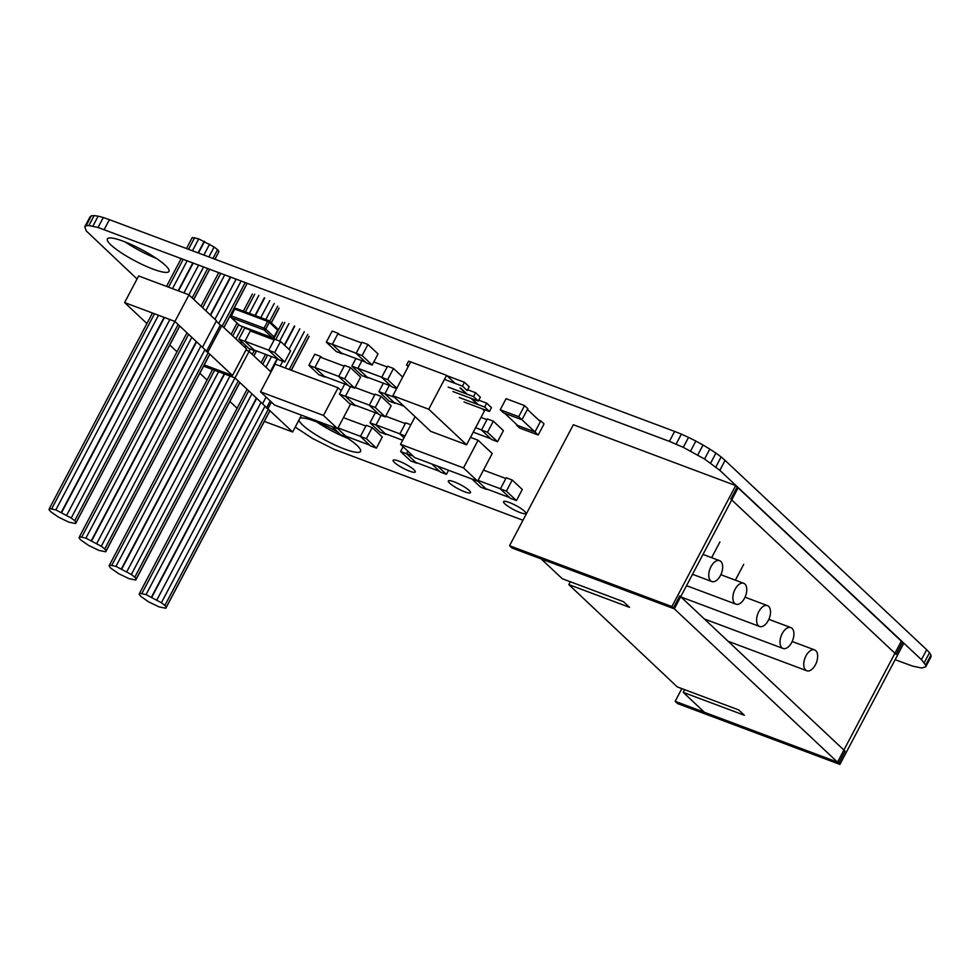 <?xml version="1.0" encoding="UTF-8"?>
<svg xmlns="http://www.w3.org/2000/svg" width="980" height="980" viewBox="0 0 980 980"><rect width="100%" height="100%" fill="white"/><g stroke="black" fill="none" stroke-linecap="round" stroke-linejoin="round"><path stroke-width="1.47" d="M295.213 427.109L312.534 438.464L334.192 449.342L522.977 520.258M895.132 659.687L912.686 666.13L921.69 668.017L925.745 666.804L925.696 665.065L921.433 659.675L719.835 470.351L704.559 459.032L683.28 447.346L669.377 441.368L98.037 227.47L88.898 225.535L86.142 225.768L84.77 226.772L86.314 230.986L137.041 278.982M925.696 665.065L930.951 655.118L931 656.845L925.745 666.804M930.951 655.118L929.493 652.705L924.238 662.664M929.493 652.705L926.688 649.728L921.433 659.675M926.688 649.728L725.077 460.392L719.835 470.351M725.077 460.392L721.133 456.95L715.878 466.909M721.133 456.95L715.914 453.103L710.672 463.062M715.914 453.103L709.802 449.073L704.559 459.032M709.802 449.073L703.028 445.006L697.785 454.965M703.028 445.006L695.849 441.061L690.594 451.021M695.849 441.061L688.536 437.386L683.28 447.346M688.536 437.386L681.37 434.14L676.114 444.087M681.37 434.14L674.632 431.421L669.377 441.368M674.632 431.421L109.429 219.667L104.174 229.614M109.429 219.667L103.292 217.511L98.037 227.47M103.292 217.511L98.159 216.164L92.916 226.111M98.159 216.164L94.141 215.588L88.898 225.535M94.141 215.588L91.397 215.808L86.142 225.768M91.397 215.808L90.025 216.825L84.77 226.772M316.822 421.988A34.815 6.517 -152.2 0 0 347.949 438.403M298.888 420.126A34.815 6.517 -152.2 0 0 329.317 442.286A34.815 6.517 -152.2 0 0 360.554 451.4A34.815 6.517 -152.2 0 0 356.941 445.361A34.815 6.517 -152.2 0 0 344.531 436.161M338.026 432.266A34.815 6.517 -152.2 0 0 299.905 418.203M125.244 241.987A34.815 6.517 -152.2 0 0 156.371 258.401M165.363 265.36A34.815 6.517 -152.2 0 0 132.031 244.89A34.815 6.517 -152.2 0 0 107.383 238.936A34.815 6.517 -152.2 0 0 135.142 260.95A34.815 6.517 -152.2 0 0 168.977 271.411A34.815 6.517 -152.2 0 0 165.363 265.36M469.212 490.478A12.532 2.352 -152.2 0 0 457.207 483.116A12.532 2.352 -152.2 0 0 448.338 480.972A12.532 2.352 -152.2 0 0 458.334 488.898A12.532 2.352 -152.2 0 0 470.51 492.658A12.532 2.352 -152.2 0 0 469.212 490.478M413.989 469.788A12.532 2.352 -152.2 0 0 401.984 462.413A12.532 2.352 -152.2 0 0 393.115 460.282A12.532 2.352 -152.2 0 0 403.099 468.195A12.532 2.352 -152.2 0 0 415.287 471.968A12.532 2.352 -152.2 0 0 413.989 469.788M524.435 511.18A12.532 2.352 -152.2 0 0 512.442 503.806A12.532 2.352 -152.2 0 0 503.561 501.662A12.532 2.352 -152.2 0 0 513.557 509.588A12.532 2.352 -152.2 0 0 525.733 513.361A12.532 2.352 -152.2 0 0 524.435 511.18M245.919 350.105L249.141 351.318L235.004 377.962L292.64 431.996L264.343 421.388M266.107 397.072L262.542 403.834M249.092 351.391L271.007 371.984M270.211 400.93L266.389 408.182M271.436 402.082L267.908 408.758M301.509 415.165L292.64 431.996M237.099 408.268L229.896 401.494M207.05 380.032L199.834 373.257M203.595 366.128L235.102 377.937M274.229 303.482L265.776 319.517M258.83 332.685L258.181 333.911M250.206 349.039L249.03 351.269M234.992 377.888L131.332 574.501L134.811 577.171L136.171 579.045L135.767 580.025L129.005 578.653L118.629 573.655L110.667 568.082L109.111 565.999L109.503 565.031L115.971 566.379L131.332 574.501M277.695 306.152L269.671 321.366M262.91 334.217L262.26 335.442M254.286 350.571L252.277 354.38M238.238 381L134.811 577.171M279.055 308.026L271.252 322.849M264.87 334.952L264.22 336.177M256.442 350.926L253.845 355.863M239.806 382.482L136.171 579.045M278.651 309.006L271.313 322.91M264.955 334.976L264.318 336.201M256.539 350.95L253.918 355.924M239.88 382.543L135.767 580.025M252.399 294.012L243.371 311.125M237.062 323.094L231.109 334.376M212.599 369.497L109.503 565.031M254.739 294.171L245.404 311.885M238.679 324.625L232.738 335.907M214.62 370.256L111.855 565.178M258.855 295.36L249.361 313.367M242.428 326.536L235.911 338.884M218.589 371.738L115.971 566.379M264.343 297.773L255.008 315.487M241.337 341.42L240.431 343.135M224.224 373.858L121.459 568.78M264.674 297.957L255.364 315.621M241.619 341.689L240.713 343.404M224.592 373.993L121.79 568.964M269.757 300.603L260.766 317.643M253.832 330.811L253.183 332.036M245.943 345.756L245.049 347.471M229.994 376.014L126.861 571.61M304.278 331.73L285.18 367.953M264.784 406.627L161.394 602.737L164.873 605.407L166.232 607.282L165.816 608.262L159.066 606.89L148.691 601.892L140.716 596.318L139.172 594.248L139.564 593.268L146.032 594.615L161.394 602.737M307.757 334.388L289.259 369.485M268.336 409.162L164.873 605.407M309.117 336.275L291.219 370.22M269.904 410.632L166.232 607.282M308.712 337.243L291.305 370.244M269.978 410.706L165.816 608.262M282.448 322.261L273.322 339.582M265.543 354.331L261.121 362.698M247.095 389.317L139.564 593.268M284.8 322.408L275.723 339.619M267.565 355.091L262.75 364.229M248.712 390.849L141.916 593.427M288.916 323.596L279.692 341.101M271.534 356.573L265.923 367.206M251.897 393.825L146.032 594.615M294.404 326.009L284.372 345.021M277.181 358.692L270.443 371.457M256.405 398.076L151.52 597.016M294.735 326.193L284.666 345.291M277.536 358.827L270.725 371.726M256.699 398.346L151.839 597.212M299.807 328.839L288.99 349.358M282.73 361.228L280.182 366.079M261.023 402.413L156.923 599.858M146.927 323.547L124.607 302.575L138.633 275.956L189.018 294.833L174.893 321.477L232.53 375.512L204.232 364.903M188.981 294.919L216.458 320.742L202.431 347.349M216.249 321.134L220.304 325.091L206.278 351.71M220.304 325.091L221.835 325.666L207.797 352.273M221.835 325.666L246.556 348.892L232.53 375.512M176.988 351.783L169.773 345.009M124.607 302.575L174.991 321.452M186.482 248.528L192.276 237.54L198.744 238.875L214.106 247.009L208.875 256.919M203.632 266.879L188.907 294.796M174.881 321.416L71.222 518.016L74.701 520.686L76.06 522.561L75.644 523.541L68.894 522.168L58.518 517.171L50.544 511.597L49 509.527L49.392 508.547L55.86 509.894L71.222 518.016M214.106 247.009L217.585 249.667L212.954 258.451M207.711 268.41L192.154 297.908M178.127 324.515L74.701 520.686M217.585 249.667L218.944 251.554L214.914 259.186M209.671 269.145L193.734 299.378M179.695 325.997L76.06 522.561M218.944 251.554L215.012 259.222M209.757 269.182L193.795 299.451M179.769 326.058L75.644 523.541M181.227 258.487L166.514 286.405M152.476 313.012L49.392 508.547M194.628 237.687L188.515 249.288M183.26 259.247L168.548 287.165M154.509 313.784L51.744 508.706M198.744 238.875L192.472 250.782M187.229 260.729L172.505 288.647M158.478 315.266L55.86 509.894M204.232 241.288L198.119 252.889M192.864 262.848L178.152 290.766M164.113 317.373L61.348 512.307M204.563 241.472L198.475 253.024M193.219 262.983L178.507 290.889M164.469 317.508L61.667 512.491M209.634 244.118L203.877 255.045M198.634 265.004L183.909 292.922M169.883 319.541L66.75 515.137M241.166 280.942L218.712 323.535M204.673 350.154L101.283 546.264L104.75 548.923L106.11 550.809L105.705 551.777L98.956 550.405L88.58 545.419L80.605 539.845L79.062 537.763L79.441 536.795L85.909 538.13L101.283 546.264M245.245 282.473L222.252 326.058M208.226 352.678L104.75 548.923M247.205 283.208L223.832 327.541M209.793 354.16L106.11 550.809M247.291 283.232L223.906 327.602M209.867 354.221L105.705 551.777M218.761 272.55L201.01 306.226M186.972 332.832L79.441 536.795M220.794 273.31L202.639 307.745M188.601 334.364L81.793 536.942M224.763 274.792L205.812 310.733M191.774 337.353L85.909 538.13M230.398 276.911L210.333 314.972M196.294 341.591L91.397 540.543M230.753 277.046L210.614 315.241M196.576 341.861L91.728 540.727M236.156 279.067L214.939 319.309M200.912 345.928L96.812 543.373M497.534 441.723L503.389 430.612L493.332 421.167L487.354 418.926L481.499 430.036L491.556 439.481L497.534 441.723L487.477 432.266L481.499 430.036M493.332 421.167L487.477 432.266M473.242 432.168L490.747 438.721M481.548 429.926L475.594 427.697M486.974 419.648L481.021 417.419M815.801 650.659A11.135 6.149 110.5 0 0 814.613 649.899A11.135 6.149 110.5 0 0 804.948 658.18A11.135 6.149 110.5 0 0 806.797 670.761A11.135 6.149 110.5 0 0 815.985 663.656A11.135 6.149 110.5 0 0 815.801 650.659M792.061 628.352A11.135 6.149 110.5 0 0 790.872 627.592A11.135 6.149 110.5 0 0 781.195 635.873A11.135 6.149 110.5 0 0 783.045 648.454A11.135 6.149 110.5 0 0 792.244 641.349A11.135 6.149 110.5 0 0 792.061 628.352M768.663 606.363A11.135 6.149 110.5 0 0 767.475 605.615A11.135 6.149 110.5 0 0 757.797 613.884A11.135 6.149 110.5 0 0 759.647 626.477A11.135 6.149 110.5 0 0 768.835 619.36A11.135 6.149 110.5 0 0 768.663 606.363M744.923 584.056A11.135 6.149 110.5 0 0 743.722 583.296A11.135 6.149 110.5 0 0 734.057 591.577A11.135 6.149 110.5 0 0 735.907 604.158A11.135 6.149 110.5 0 0 745.094 597.053A11.135 6.149 110.5 0 0 744.923 584.056M720.827 561.418A11.135 6.149 110.5 0 0 719.626 560.67A11.135 6.149 110.5 0 0 709.961 568.939A11.135 6.149 110.5 0 0 711.811 581.532A11.135 6.149 110.5 0 0 720.998 574.415A11.135 6.149 110.5 0 0 720.827 561.418M509.551 545.725L573.337 424.732L735.698 485.578L738.111 487.832L674.314 608.825L511.952 547.979L509.551 545.725L671.913 606.571L674.314 608.825M735.698 485.578L671.913 606.571M737.205 486.987L730.823 499.09L896.124 654.395L902.507 642.292L737.205 486.987M837.52 762.158L901.306 641.165L903.707 643.431L839.921 764.412L677.56 703.579L675.159 701.312L837.52 762.158L839.921 764.412M681.847 688.609L675.159 701.312M838.721 763.285L845.091 751.182L679.789 595.877L673.419 607.98L540.335 558.11L562.312 578.751L623.488 601.683L629.503 607.331L568.817 584.595L677.217 686.882L738.687 709.912L744.396 715.278L683.219 692.358L705.637 713.416L838.721 763.285L673.419 607.98M570.311 581.753L568.817 584.595M684.64 689.663L683.219 692.358M324.123 376.283L347.961 385.214M338.774 376.418L314.935 367.488M344.188 366.14L320.35 357.21M322.261 357.921L320.73 356.487L314.752 354.246L308.896 365.356L318.953 374.801L324.931 377.043L314.874 367.586L308.896 365.356M320.73 356.487L314.874 367.586M354.76 388.215L360.615 377.116L350.558 367.659L344.568 365.418L338.713 376.528L348.782 385.973L354.76 388.215L344.703 378.77L338.713 376.528M350.558 367.659L344.703 378.77M485.81 488.653L509.649 497.583M500.462 488.787L478.044 480.396M505.876 478.51L483.471 470.106M472.017 479.061L480.641 487.17L486.619 489.412L477.713 481.033M516.436 500.584L522.291 489.473L512.234 480.029L506.256 477.787L500.4 488.898L510.458 498.342L516.436 500.584L506.378 491.139L500.4 488.898M512.234 480.029L506.378 491.139M394.132 402.523L403.932 406.185M394.475 397.292L384.944 393.727M383.339 383.192L378.905 391.584L388.962 401.041L394.94 403.282L384.883 393.825L378.905 391.584M389.317 385.434L384.883 393.825M354.687 404.997L378.525 413.928M369.325 405.132L345.487 396.202M374.752 394.854L355.127 387.504M385.312 416.929L391.167 405.818L381.11 396.373L375.132 394.132L369.276 405.242L379.334 414.687L385.312 416.929L375.254 407.484L369.276 405.242M381.11 396.373L375.254 407.484M344.752 384.013L339.46 394.058L349.517 403.515L355.495 405.757L345.438 396.3L339.46 394.058M350.534 386.635L345.438 396.3M415.802 462.413L439.64 471.343M413.033 456.031L406.602 453.618M403.099 446.696L400.575 451.486L410.632 460.931L416.61 463.173L406.553 453.728L400.575 451.486M407.888 451.192L406.553 453.728M431.825 464.005L440.449 472.103L446.427 474.345L437.803 466.247M448.571 470.278L446.427 474.345M385.238 433.699L402.694 440.241M399.889 433.846L376.051 424.916M405.304 423.556L385.691 416.206M410.853 424.781L405.683 422.846L399.828 433.944L403.968 437.827M404.997 435.88L399.828 433.944M375.316 412.727L370.011 422.772L380.069 432.229L386.047 434.459L375.989 425.014L370.011 422.772M381.085 415.349L375.989 425.014M254.114 350.044L277.953 358.986M268.765 350.191L244.914 341.248M274.18 339.901L250.341 330.971M252.252 331.681L250.721 330.248L244.743 328.006L238.887 339.117L248.945 348.562L254.923 350.803L244.865 341.359L238.887 339.117M250.721 330.248L244.865 341.359M284.739 361.988L290.607 350.877L280.537 341.42L274.559 339.178L268.704 350.289L278.761 359.746L284.739 361.988L274.682 352.531L268.704 350.289M280.537 341.42L274.682 352.531M345.793 436.174L369.632 445.116M360.432 436.321L338.026 427.917M365.859 426.031L343.453 417.639M332 426.594L340.624 434.704L346.602 436.933L337.684 428.566M376.418 448.117L382.274 437.007L372.216 427.562L366.238 425.32L360.383 436.418L370.44 445.876L376.418 448.117L366.361 438.66L360.383 436.418M372.216 427.562L366.361 438.66M538.192 435.01L544.047 423.899L540.801 420.837L534.945 431.947L516.46 425.026L519.719 428.076L538.192 435.01L518.714 416.696L500.229 409.775L503.487 412.837L521.96 419.759L527.828 408.648L524.57 405.598L518.714 416.696M540.801 420.837L538.718 420.065M524.57 405.598L506.084 398.664L500.229 409.775M504.676 413.278L517.648 425.467M540.384 421.633L527.412 409.432M402.694 377.092L393.519 368.48L387.541 366.238L381.685 377.349L391.743 386.794L396.606 388.619M396.827 388.202L387.663 379.591L381.685 377.349M393.519 368.48L387.663 379.591M355.912 358.484L351.869 366.177L361.926 375.622L367.904 377.863L357.847 368.419L351.869 366.177M361.902 360.726L357.847 368.419M367.096 377.104L390.934 386.034M381.735 377.251L357.896 368.309M387.161 366.961L373.797 361.951M372.18 365.038L378.035 353.927L367.966 344.482L361.988 342.24L356.132 353.339L366.189 362.796L372.18 365.038L362.11 355.581L356.132 353.339M367.966 344.482L362.11 355.581M339.68 334.744L338.149 333.298L332.171 331.069L326.316 342.167L336.373 351.624L342.351 353.866L332.293 344.409L326.316 342.167M338.149 333.298L332.293 344.409M341.542 353.106L365.381 362.037M356.193 353.241L332.343 344.311M361.608 342.963L337.769 334.021M446.231 375.205L416.169 363.935M478.252 404.642L471.858 398.64M467.129 394.193L460.735 388.19M464.018 401.984L489.424 411.502L491.458 407.631L486.729 403.184L484.684 407.055L459.277 397.537M486.729 403.184L478.755 400.195M489.424 411.502L484.684 407.055M452.895 391.535L478.301 401.053L480.335 397.182L475.606 392.735L473.56 396.606L448.166 387.088M475.606 392.735L467.632 389.746M478.301 401.053L473.56 396.606M462.45 386.157L467.178 390.604L469.224 386.733L464.483 382.286L462.45 386.157L444.43 379.407M464.483 382.286L447.799 376.038M408.636 365.822L406.541 365.038L408.219 366.618M410.669 361.951L408.574 361.167L406.541 365.038M392.845 395.773L410.706 361.89L446.586 375.34L428.713 409.211L466.59 444.785L430.71 431.347L392.845 395.773L428.713 409.211M482.197 408.807L484.451 410.914L466.59 444.785M446.586 375.34L455.222 383.462M459.963 387.909L466.345 393.911M471.074 398.358L477.468 404.36M470.486 437.386L478.093 440.241L463.503 467.901L477.64 481.168L414.675 457.574L400.551 444.308L463.503 467.901M478.093 440.241L492.217 453.52L477.64 481.168M415.116 416.696L400.551 444.308M260.533 391.841L275.111 364.18L338.076 387.774L323.486 415.434L337.61 428.701L274.657 405.108L260.533 391.841L323.486 415.434M350.668 403.944L337.61 428.701M338.076 387.774L341.212 390.726M236.842 319.725L231.415 317.692L239.696 325.47L272.305 337.696L264.024 329.917L236.842 319.725M239.169 324.98A1.397 1.127 -46.8 0 0 239.696 325.47A1.397 0.772 110.5 0 0 239.843 325.568A1.397 0.772 110.5 0 0 240.014 325.593M273.873 337.145L277.61 330.125L269.329 322.334L265.752 329.109L274.033 336.899A1.397 1.127 -46.8 0 1 272.305 337.696A1.397 0.772 110.5 0 0 272.452 337.794A1.397 0.772 110.5 0 0 272.893 337.745M234.539 309.3L231.464 315.928L264.073 328.153L267.638 321.379L269.329 322.334A1.397 1.127 -46.8 0 0 268.875 320.717A1.397 0.772 110.5 0 0 268.728 320.632A1.397 0.772 110.5 0 0 267.638 321.379L235.029 309.153A1.397 0.772 110.5 0 1 236.107 308.406A1.397 0.772 110.5 0 1 236.266 308.504L241.374 310.415M263.436 318.684L268.545 320.595M277.156 328.496A1.397 1.127 -46.8 0 1 277.475 328.692A1.397 1.397 0 0 1 277.757 330.358L277.61 330.125A1.397 1.127 -46.8 0 0 277.475 328.692L269.194 320.913A1.397 1.397 0 0 0 268.728 320.632L236.107 308.406A1.397 1.397 0 0 0 234.392 309.055L230.815 315.829L231.464 315.928A1.397 0.772 110.5 0 0 231.415 317.692A1.397 1.127 -46.8 0 1 231.096 317.496L239.377 325.287A1.397 1.397 0 0 0 239.843 325.568L272.452 337.794A1.397 1.397 0 0 0 274.18 337.132L277.475 330.382M264.073 328.153A1.397 0.772 110.5 0 0 264.024 329.917A1.397 1.127 -46.8 0 0 265.752 329.109L264.073 328.153M241.693 310.538L263.118 318.561M230.962 316.075A1.397 1.127 -46.8 0 0 231.096 317.496A1.397 1.397 0 0 1 230.815 315.829M814.613 649.899L792.171 641.496M806.797 670.761L728.128 641.288M735.355 580.16L743.722 564.296M711.639 557.669L719.933 541.94M790.872 627.592L768.847 619.348M783.045 648.454L704.375 618.98M767.475 605.615L745.033 597.2M759.647 626.477L680.978 596.991M743.722 583.296L720.864 574.733M735.907 604.158L686.527 585.66M719.626 560.67L702.991 554.435M711.811 581.532L692.517 574.292"/></g></svg>
